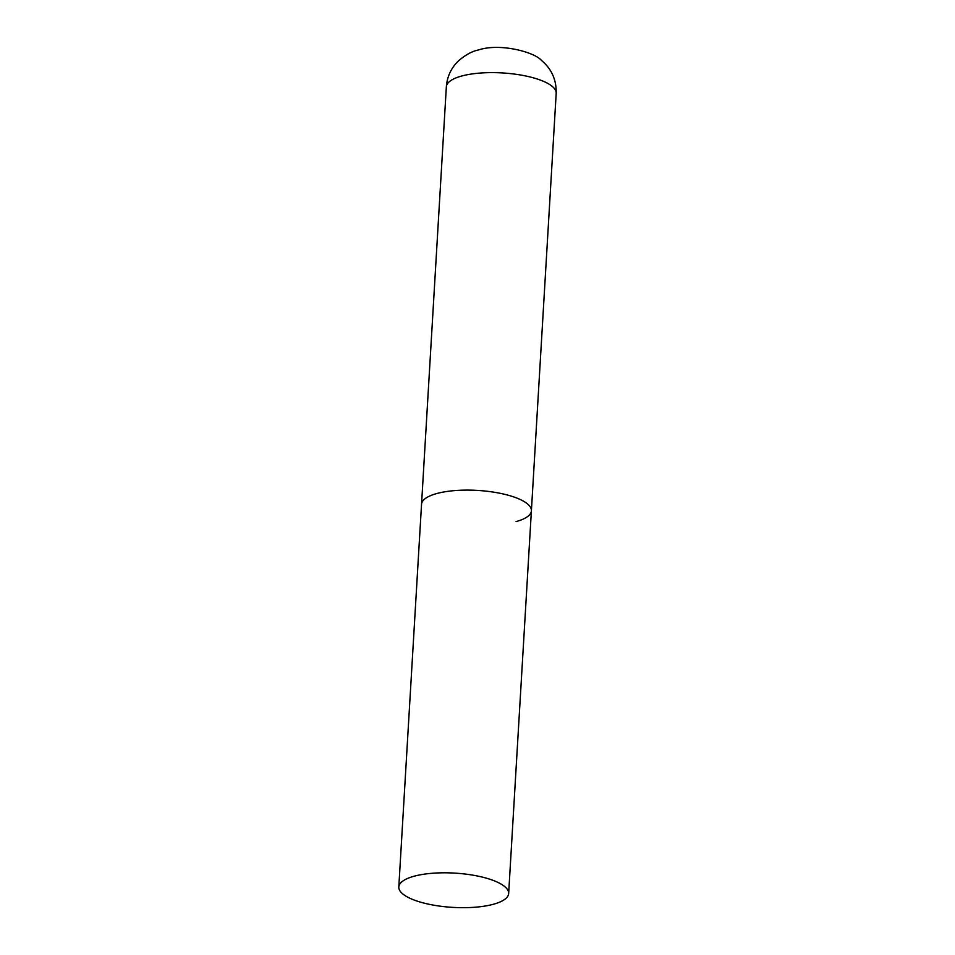 <?xml version="1.0" encoding="UTF-8"?>
<svg xmlns="http://www.w3.org/2000/svg" width="955" height="955" viewBox="0 0 955 955"><rect width="100%" height="100%" fill="white"/><g stroke="black" fill="none" stroke-linecap="round" stroke-linejoin="round"><path stroke-width="1.43" d="M398.808 886.98A55.02 17.166 -176.6 0 0 415.676 900.601A55.02 17.166 -176.6 0 0 474.79 907.25A55.02 17.166 -176.6 0 0 508.657 893.51A55.02 17.166 -176.6 0 0 491.789 879.889A55.02 17.166 -176.6 0 0 432.675 873.24A55.02 17.166 -176.6 0 0 398.808 886.98L446.343 86.798A55.02 17.166 3.4 0 1 461.659 76.03A55.02 17.166 3.4 0 1 522.254 75.302A55.02 17.166 3.4 0 1 556.192 93.327L531.398 510.818A55.02 17.166 -176.6 0 0 514.53 497.197A55.02 17.166 -176.6 0 0 455.404 490.548A55.02 17.166 -176.6 0 0 421.537 504.288A55.02 17.166 3.4 0 1 436.853 493.52A55.02 17.166 3.4 0 1 497.448 492.792A55.02 17.166 3.4 0 1 531.398 510.818A55.02 17.166 3.4 0 1 516.082 521.585M446.343 86.798C447.131 76.531 451.202 67.877 458.543 60.81C465.61 54.793 472.248 51.188 478.431 49.982C500.074 42.712 534.919 52.274 541.461 60.428C551.608 68.903 556.514 79.862 556.192 93.327M531.398 510.818L508.657 893.51"/></g></svg>
